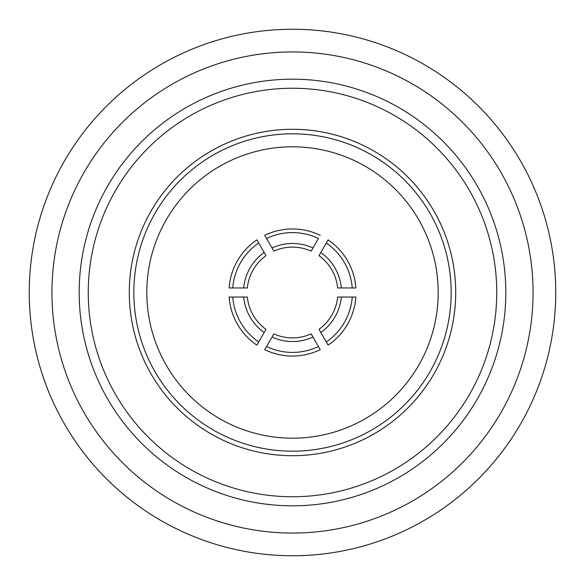 <?xml version="1.0" encoding="UTF-8"?>
<svg xmlns="http://www.w3.org/2000/svg" width="585" height="585" viewBox="0 0 585 585"><rect width="100%" height="100%" fill="white"/><g stroke="black" fill="none" stroke-linecap="round" stroke-linejoin="round"><path stroke-width="0.88" d="M555.75 292.5A263.25 263.25 0 0 0 292.5 29.25A263.25 263.25 0 0 0 29.25 292.5A263.25 263.25 0 0 0 292.5 555.75A263.25 263.25 0 0 0 555.75 292.5M533.059 292.5A240.559 240.559 0 0 0 292.5 51.941A240.559 240.559 0 0 0 51.941 292.5A240.559 240.559 0 0 0 292.5 533.059A240.559 240.559 0 0 0 533.059 292.5M505.82 292.5A213.32 213.32 0 0 0 292.5 79.18A213.32 213.32 0 0 0 79.18 292.5A213.32 213.32 0 0 0 292.5 505.82A213.32 213.32 0 0 0 505.82 292.5M88.255 292.5A204.245 204.245 0 0 0 292.5 496.745A204.245 204.245 0 0 0 496.745 292.5A204.245 204.245 0 0 0 292.5 88.255A204.245 204.245 0 0 0 88.255 292.5M129.285 292.5A163.215 163.215 0 0 1 292.5 129.285A163.215 163.215 0 0 1 455.715 292.5A163.215 163.215 0 0 0 292.5 129.285A163.215 163.215 0 0 0 129.285 292.5A163.215 163.215 0 0 0 292.5 455.715A163.215 163.215 0 0 0 455.715 292.5A163.215 163.215 0 0 0 292.5 129.285A163.215 163.215 0 0 0 129.285 292.5M438.194 292.5A145.694 145.694 0 0 0 292.5 146.806A145.694 145.694 0 0 0 146.806 292.5A145.694 145.694 0 0 0 292.5 438.194A145.694 145.694 0 0 0 438.194 292.5M272.025 247.96L266.563 238.497A59.911 59.911 0 0 1 318.437 238.497L311.147 251.119A45.389 45.389 0 0 0 273.853 251.119L272.025 247.96A49.016 49.016 0 0 1 312.975 247.96M266.563 346.503L264.742 349.662L266.563 346.503A59.911 59.911 0 0 0 318.437 346.503L312.975 337.04A49.016 49.016 0 0 1 272.025 337.04L266.563 346.503M352.243 287.959L355.877 287.959L352.243 287.959A59.911 59.911 0 0 0 326.298 243.031L320.836 252.501A49.016 49.016 0 0 1 341.311 287.959L352.243 287.959M326.298 341.969L328.119 345.121L326.298 341.969A59.911 59.911 0 0 0 352.243 297.041L341.311 297.041A49.016 49.016 0 0 1 320.836 332.499L326.298 341.969M232.757 297.041L229.123 297.041L232.757 297.041A59.911 59.911 0 0 0 258.702 341.969L264.164 332.499A49.016 49.016 0 0 1 243.689 297.041L232.757 297.041M258.702 243.031L256.881 239.879L258.702 243.031A59.911 59.911 0 0 0 232.757 287.959L243.689 287.959A49.016 49.016 0 0 1 264.164 252.501L258.702 243.031M341.311 287.959L337.662 287.959A45.389 45.389 0 0 0 319.008 255.66L320.836 252.501M326.298 243.031L328.119 239.879A63.546 63.546 0 0 1 355.877 287.959M320.836 332.499L319.008 329.34A45.389 45.389 0 0 0 337.662 297.041L341.311 297.041M352.243 297.041L355.877 297.041A63.546 63.546 0 0 1 328.119 345.121M272.025 337.04L273.853 333.881A45.389 45.389 0 0 0 311.147 333.881L312.975 337.04M318.437 346.503L320.258 349.662A63.546 63.546 0 0 1 264.742 349.662M243.689 297.041L247.338 297.041A45.389 45.389 0 0 0 265.992 329.34L264.164 332.499M258.702 341.969L256.881 345.121A63.546 63.546 0 0 1 229.123 297.041M266.563 238.497L264.742 235.338A63.546 63.546 0 0 1 320.258 235.338M264.164 252.501L265.992 255.66A45.389 45.389 0 0 0 247.338 287.959L243.689 287.959M232.757 287.959L229.123 287.959A63.546 63.546 0 0 1 256.881 239.879M451.174 292.5A158.674 158.674 0 0 0 292.5 133.826A158.674 158.674 0 0 0 133.826 292.5A158.674 158.674 0 0 0 292.5 451.174A158.674 158.674 0 0 0 451.174 292.5M273.853 251.119A45.389 45.389 0 0 1 311.147 251.119"/></g></svg>
